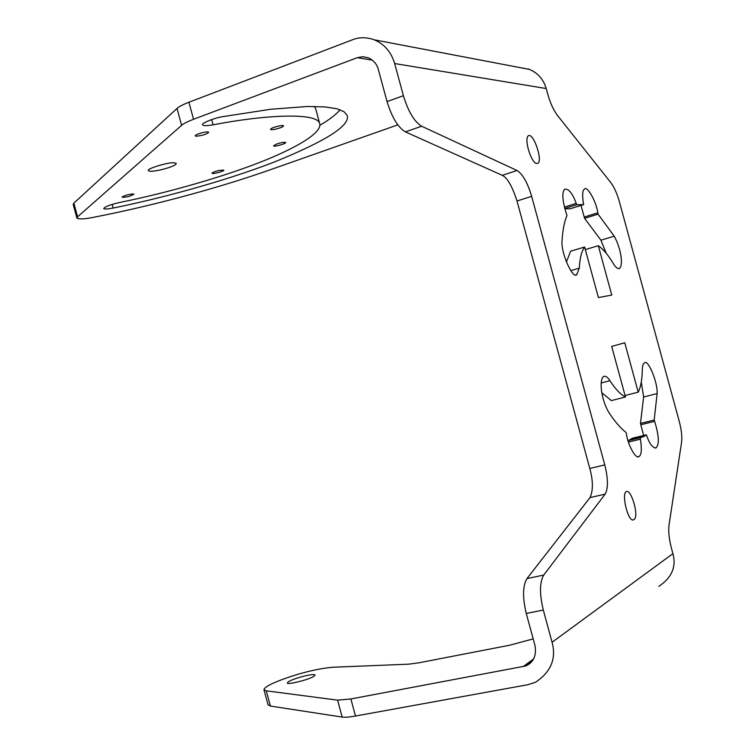 <?xml version="1.0" encoding="UTF-8"?>
<svg xmlns="http://www.w3.org/2000/svg" width="755" height="755" viewBox="0 0 755 755"><rect width="100%" height="100%" fill="white"/><g stroke="black" fill="none" stroke-linecap="round" stroke-linejoin="round"><path stroke-width="1.13" d="M643.94 436.513L640.466 423.442L643.637 396.998L641.288 382.068M625.074 395.516L638.211 392.156C640.787 387.051 642.146 379.567 642.297 369.695C642.448 365.647 643.184 363.382 644.525 362.91C647.79 358.465 658.011 382.709 657.114 393.572L654.17 420.054L654.632 421.337C658.973 435.475 659.464 444.308 656.104 447.857C652.867 448.14 649.772 444.233 646.837 436.135L646.365 434.823L643.987 436.484L640.164 437.73L628.009 440.684M628.415 440.59L632.407 438.23L646.365 434.823M640.164 437.73L640.438 439.146C641.91 449.168 641.505 454.887 639.211 456.313C636.154 460.295 627.867 444.959 626.405 434.021L626.14 432.568C620.185 427.755 614.476 421.12 608.992 412.674C601.584 400.697 598.517 380.331 603.707 376.349C605.774 375.858 607.86 377.311 609.946 380.709C615.476 389.212 620.657 394.639 625.47 396.988L611.692 346.413L624.753 342.761L638.211 392.156M625.47 396.988L611.352 400.603L601.848 392.779M654.17 420.054L640.466 423.442M566.344 262.042L570.657 251.207L584.625 247.017C581.577 251.198 579.802 258.238 579.283 268.148L576.782 274.565C572.866 279.897 560.399 251.887 562.088 240.439C562.673 230.181 564.306 221.838 566.996 215.43L566.486 214.043C562.277 200.453 561.72 192.166 564.816 189.184C568.732 188.674 572.526 193.412 576.207 203.388L576.707 204.756L583.643 204.596L569.931 208.871L564.787 208.606M564.749 208.493L576.707 204.756M583.643 204.596L583.388 203.237C582.162 194.95 582.492 190.279 584.37 189.222C587.107 185.032 596.412 201.859 597.818 212.834L598.073 214.165L614.221 236.183C620.761 247.961 623.639 264.93 619.449 268.506C617.524 268.922 615.514 267.308 613.409 263.674C608.219 255.058 603.188 249.065 598.309 245.705L611.758 295.073L598.394 297.574L584.625 247.017M606.199 253.255L600.914 240.184L584.587 218.327L581.001 205.417M584.587 218.327L598.073 214.165M585.323 249.594L598.309 245.705M626.254 491.618L626.282 491.609C631.227 488.476 639.645 517.345 633.785 519.685C628.396 523.517 621.091 493.779 626.254 491.618M529.274 135.504C534.502 135.268 542.968 161.693 537.739 163.24C532.398 166.562 523.432 139.269 528.34 135.711L529.274 135.504M314.354 106.446L315.59 108.484L319.686 123.556C317.393 112.108 264.127 114.873 213.061 124.849C206.549 125.896 203.104 125.915 202.727 124.896C200.311 123.556 214.58 117.837 222.952 116.619L270.611 109.277L307.379 106.483L324.839 106.899L336.843 108.758L344.006 111.683L347.168 115.402C350.509 125.424 326.113 141.006 273.971 162.165C222.536 181.946 158.352 198.98 113.118 208.059C107.219 209.126 104.105 209.305 103.765 208.578C104.822 206.691 110.192 204.633 119.875 202.434C173.49 191.591 227.623 175.066 259.739 162.382C291.373 150.151 322.611 133.626 319.686 123.556M319.95 125.226C329.331 119.762 336.041 114.6 340.08 109.758M174.094 162.759L176.264 163.41C176.491 166.591 150.471 173.357 148.508 170.611C145.536 169.082 167.912 162.165 174.094 162.759M132.88 193.922L133.89 194.167C130.388 196.347 126.453 197.357 122.055 197.197C123.697 195.743 127.302 194.648 132.88 193.922M219.318 170.385L223.773 170.139C224.848 171.168 211.759 174.499 212.032 173.254C212.665 172.338 215.09 171.385 219.318 170.385M276.679 144.016C281.379 142.506 284.399 142.006 285.72 142.516C286.551 143.563 273.593 147.253 273.565 145.819L276.679 144.016M270.818 128.916C272.215 127.321 283.918 124.452 283.474 125.868C283.748 127.378 271.441 130.672 270.583 129.369L270.818 128.916M196.215 136.221L195.205 135.872C195.045 134.201 207.785 130.832 208.72 132.295C206.757 134.23 202.595 135.532 196.215 136.221M76.878 217.969L73.207 204.445L73.848 203.142L177.029 108.446C179.152 106.549 183.116 104.483 188.91 102.246L352.481 39.788C358.493 37.269 365.354 37.118 373.045 39.345C383.88 43.488 391.081 51.557 394.657 63.543L403.397 95.696C408.257 111.57 414.335 121.744 421.62 126.227L517.024 170.498C522.715 174.122 527.585 182.729 531.652 196.338L604.783 464.91C608.171 478.689 608.294 488.428 605.142 494.119L543.732 575.065C539.589 582.218 539.447 593.874 543.307 610.031L552.075 642.278C556.492 658.634 550.971 671.959 535.522 682.256L527.839 684.709L355.501 716.033C349.395 717.127 344.95 717.476 342.194 717.09L270.403 706.048L268.016 704.717L263.957 689.777M533.181 638.89L509.918 645.166L419.195 662.758L408.54 664.183L332.625 667.25C320.998 668.269 307.596 671.176 292.402 675.989C274.141 682.001 264.656 686.588 263.939 689.721L266.279 690.825L337.598 700.159L350.867 698.96L525.763 665.967C533.549 662.456 536.635 655.661 535.002 645.563L526.273 613.475C522.451 597.394 522.668 585.776 526.924 578.623L590.004 497.611C593.232 490.58 593.166 480.869 589.815 468.477L516.996 201.009C512.267 186.296 507.36 177.736 502.264 175.33L405.407 131.88C398.017 127.472 391.902 117.374 387.051 101.576L378.349 69.583C377.16 64.581 373.923 60.683 368.648 57.899L362.938 56.682L357.341 57.673L193.535 119.262C187.221 121.734 183.238 123.754 181.606 125.33L77.557 216.817L76.953 218.176C79.115 219.356 84.381 219.12 92.761 217.459C159.55 204.548 226.708 185.22 270.686 169.611L397.781 124.877M658.888 586.333C671.79 577.688 676.461 566.788 672.913 553.651L671.44 548.253C669.043 539.032 668.241 531.293 669.024 525.036L681.567 442.373C682.246 436.852 681.472 429.84 679.245 421.337L619.487 202.066C617.09 193.61 614.183 187.108 610.757 182.55L557.426 115.383C553.538 110.23 550.282 103.076 547.677 93.931L546.205 88.543C543.326 78.907 537.362 72.386 528.33 68.988M313.504 676.555C308.37 679.887 285.569 685.37 287.457 682.86C287.891 679.953 313.806 672.648 315.099 675.074L313.504 676.555M654.632 421.337L640.929 424.725M628.434 442.071L640.438 439.146M609.946 380.709L601.14 383.011M657.114 393.572L643.637 396.998M564.391 207.087L576.207 203.388M597.818 212.834L584.332 216.996M614.221 236.183L600.914 240.184M570.818 270.649L579.283 268.148M211.636 119.583L213.061 124.849M113.118 208.059L112.117 204.388M73.848 203.142L77.557 216.817M177.029 108.446L181.606 125.33M193.535 119.262L188.91 102.246M357.341 57.673L372.347 60.145M394.657 63.543L546.205 88.543M605.142 494.119L590.004 497.611M543.732 575.065L526.924 578.623M589.815 468.477L604.783 464.91M531.652 196.338L516.996 201.009M517.024 170.498L502.264 175.33M405.407 131.88L421.62 126.227M403.397 95.696L387.051 101.576M342.194 717.09L337.598 700.159M355.501 716.033L350.867 698.96M270.403 706.048L266.279 690.825M522.96 666.759L533.728 658.813M552.075 642.278L672.913 553.651M526.273 613.475L543.307 610.031M655.17 448.092L656.057 447.885M629.991 439.891L644.006 436.475M637.975 456.709L638.957 456.473M618.779 268.676L619.553 268.45M576.065 274.726L577.047 274.433M633.03 519.855L633.785 519.685M537.088 163.448L537.739 163.24M374.433 39.855L529.491 69.413M531.973 661.456L526.037 665.853"/></g></svg>
